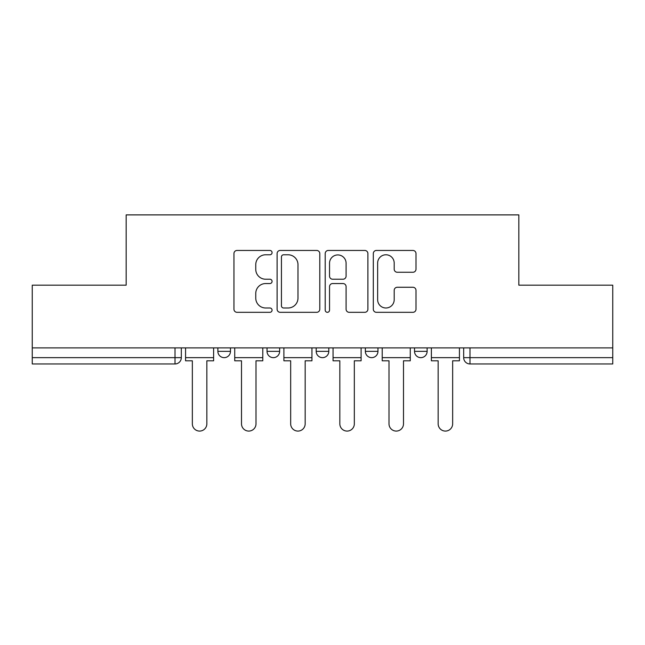 <?xml version="1.0" encoding="UTF-8"?>
<svg xmlns="http://www.w3.org/2000/svg" width="645" height="645" viewBox="0 0 645 645"><rect width="100%" height="100%" fill="white"/><g stroke="black" fill="none" stroke-linecap="round" stroke-linejoin="round"><path stroke-width="0.97" d="M272.077 252.614A2.169 2.169 0 0 0 269.916 250.453L237.046 250.453A3.096 3.096 0 0 0 233.95 253.55L233.95 309.229A3.096 3.096 0 0 0 237.046 312.317L269.916 312.317A2.169 2.169 0 0 0 272.077 310.156A2.169 2.169 0 0 0 269.916 307.988L265.659 307.988A9.901 9.901 0 0 1 255.759 298.087L255.759 293.451A9.901 9.901 0 0 1 265.659 283.55L269.916 283.55A2.169 2.169 0 0 0 272.077 281.389A2.169 2.169 0 0 0 269.916 279.221L265.659 279.221A9.901 9.901 0 0 1 255.759 269.32L255.759 264.684A9.901 9.901 0 0 1 265.659 254.783L269.916 254.783A2.169 2.169 0 0 0 272.077 252.614M414.525 351.348L414.525 347.881L414.525 351.348A6.305 6.305 0 0 0 420.822 357.653A6.305 6.305 0 0 1 414.525 351.348L427.127 351.348A6.305 6.305 0 0 1 420.822 357.653M365.36 347.881L365.36 351.348L377.962 351.348A6.305 6.305 0 0 1 371.665 357.653A6.305 6.305 0 0 1 365.36 351.348L365.36 347.881M316.195 347.881L316.195 351.348L328.805 351.348A6.305 6.305 0 0 1 322.5 357.653A6.305 6.305 0 0 1 316.195 351.348L316.195 347.881M267.038 351.348L267.038 347.881L267.038 351.348A6.305 6.305 0 0 0 273.335 357.653A6.305 6.305 0 0 1 267.038 351.348L279.64 351.348A6.305 6.305 0 0 1 273.335 357.653A6.305 6.305 0 0 0 279.64 351.348A6.305 6.305 0 0 1 273.335 357.653M217.873 351.348L217.873 347.881L217.873 351.348A6.305 6.305 0 0 0 224.178 357.653A6.305 6.305 0 0 1 217.873 351.348L230.475 351.348A6.305 6.305 0 0 1 224.178 357.653A6.305 6.305 0 0 0 230.475 351.348A6.305 6.305 0 0 1 224.178 357.653M412.905 272.263A3.096 3.096 0 0 0 416.001 269.167L416.001 253.55A3.096 3.096 0 0 0 412.905 250.453L376.406 250.453A3.096 3.096 0 0 0 373.31 253.55L373.31 309.229A3.096 3.096 0 0 0 376.406 312.317L412.905 312.317A3.096 3.096 0 0 0 416.001 309.229L416.001 290.355A3.096 3.096 0 0 0 412.905 287.267L397.28 287.267A3.096 3.096 0 0 0 394.192 290.355L394.192 299.715A8.272 8.272 0 0 1 385.912 307.988A8.272 8.272 0 0 1 377.639 299.715L377.639 263.055A8.272 8.272 0 0 1 385.912 254.783A8.272 8.272 0 0 1 394.192 263.055L394.192 269.167A3.096 3.096 0 0 0 397.28 272.263L412.905 272.263M32.25 347.881L32.25 285.171L126.162 285.171L126.162 214.89L518.838 214.89L518.838 285.171L612.75 285.171L612.75 347.881L32.25 347.881L32.25 357.653L181.318 357.653L181.318 347.881M319.791 253.55A3.096 3.096 0 0 0 316.703 250.453L280.196 250.453A3.096 3.096 0 0 0 277.108 253.55L277.108 309.229A3.096 3.096 0 0 0 280.196 312.317L316.703 312.317A3.096 3.096 0 0 0 319.791 309.229L319.791 253.55M328.297 250.453L364.804 250.453A3.096 3.096 0 0 1 367.892 253.55L367.892 309.229A3.096 3.096 0 0 1 364.804 312.317L349.179 312.317A3.096 3.096 0 0 1 346.091 309.229L346.091 286.646A3.096 3.096 0 0 0 342.995 283.55L332.635 283.55A3.096 3.096 0 0 0 329.539 286.646L329.539 310.156A2.169 2.169 0 0 1 327.37 312.317A2.169 2.169 0 0 1 325.209 310.156L325.209 253.55A3.096 3.096 0 0 1 328.297 250.453M463.682 347.881L463.682 357.653L612.75 357.653L612.75 363.957L469.987 363.957A6.305 6.305 0 0 1 463.682 357.653L463.682 347.881M612.75 347.881L612.75 357.653M175.013 347.881L175.013 363.957A6.305 6.305 0 0 0 181.318 357.653A6.305 6.305 0 0 1 175.013 363.957L32.25 363.957L32.25 357.653M427.127 347.881L427.127 351.348M377.962 347.881L377.962 351.348A6.305 6.305 0 0 1 371.665 357.653A6.305 6.305 0 0 0 377.962 351.348L377.962 347.881M328.805 347.881L328.805 351.348A6.305 6.305 0 0 1 322.5 357.653A6.305 6.305 0 0 0 328.805 351.348L328.805 347.881M279.64 347.881L279.64 351.348L279.64 347.881M230.475 347.881L230.475 351.348L230.475 347.881M283.598 254.783A2.169 2.169 0 0 0 281.438 256.952L281.438 305.827A2.169 2.169 0 0 0 283.598 307.988L288.089 307.988A9.901 9.901 0 0 0 297.982 298.087L297.982 264.684A9.901 9.901 0 0 0 288.089 254.783L283.598 254.783M346.091 263.216A8.272 8.272 0 0 0 337.811 254.936A8.272 8.272 0 0 0 329.539 263.216L329.539 276.125A3.096 3.096 0 0 0 332.635 279.221L342.995 279.221A3.096 3.096 0 0 0 346.091 276.125L346.091 263.216M185.566 357.653L185.566 360.805L192.347 360.805L192.347 423.829A7.248 7.248 0 0 0 199.595 431.078A7.248 7.248 0 0 0 206.843 423.829L206.843 360.805L213.616 360.805L213.616 357.653L185.566 357.653L185.566 347.881M213.616 357.653L213.616 347.881M234.732 357.653L234.732 360.805L241.504 360.805L241.504 423.829A7.248 7.248 0 0 0 248.752 431.078A7.248 7.248 0 0 0 256 423.829L256 360.805L262.781 360.805L262.781 357.653L234.732 357.653L234.732 347.881M262.781 357.653L262.781 347.881M283.897 357.653L283.897 360.805L290.669 360.805L290.669 423.829A7.248 7.248 0 0 0 297.917 431.078A7.248 7.248 0 0 0 305.166 423.829L305.166 360.805L311.946 360.805L311.946 357.653L283.897 357.653L283.897 347.881M311.946 357.653L311.946 347.881M333.054 357.653L333.054 360.805L339.834 360.805L339.834 423.829A7.248 7.248 0 0 0 347.083 431.078A7.248 7.248 0 0 0 354.331 423.829L354.331 360.805L361.103 360.805L361.103 357.653L333.054 357.653L333.054 347.881M361.103 357.653L361.103 347.881M382.219 357.653L382.219 360.805L389 360.805L389 423.829A7.248 7.248 0 0 0 396.248 431.078A7.248 7.248 0 0 0 403.496 423.829L403.496 360.805L410.268 360.805L410.268 357.653L382.219 357.653L382.219 347.881M410.268 357.653L410.268 347.881M431.384 357.653L431.384 360.805L438.157 360.805L438.157 423.829A7.248 7.248 0 0 0 445.405 431.078A7.248 7.248 0 0 0 452.653 423.829L452.653 360.805L459.434 360.805L459.434 357.653L431.384 357.653L431.384 347.881M459.434 357.653L459.434 347.881M469.987 347.881L469.987 363.957"/></g></svg>
